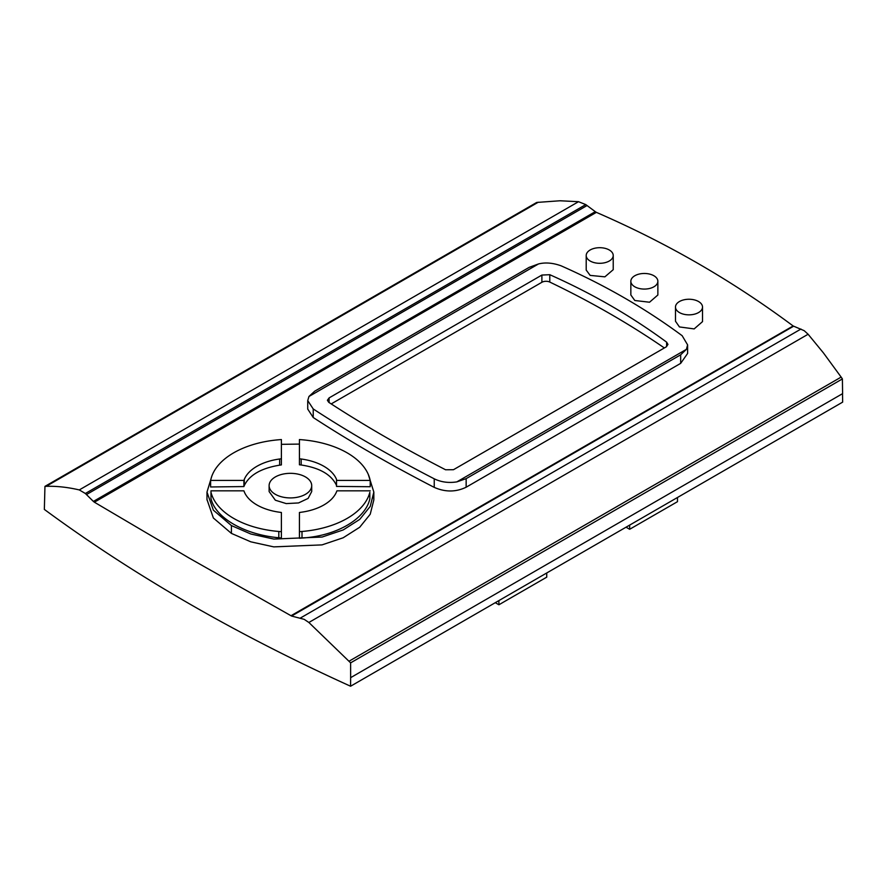 <?xml version="1.0" encoding="UTF-8"?>
<svg xmlns="http://www.w3.org/2000/svg" width="887" height="887" viewBox="0 0 887 887"><rect width="100%" height="100%" fill="white"/><g stroke="black" fill="none" stroke-linecap="round" stroke-linejoin="round"><path stroke-width="1.33" d="M44.949 486.375L536.713 202.447L559.908 200.772L578.524 201.693L585.764 204.598L85.363 493.494L79.287 489.923C67.645 487.218 56.613 486.009 46.191 486.32L44.949 486.375L44.35 509.426A1804.003 1041.526 0 0 0 188.244 603.149A1804.003 1041.526 0 0 0 350.576 686.228L842.65 402.133L842.528 393.673M842.606 393.628L842.395 378.926L841.142 377.097L823.435 352.915L808.112 334.244L804.199 330.685L793.133 325.961C732.629 280.902 667.035 243.038 596.386 212.359L595.288 211.66L93.39 501.421L94.377 502.197L188.92 557.934L291.568 616.044L304.208 619.348L308.864 622.474L350.62 662.855L350.642 677.657L842.606 393.628M350.62 662.855L842.395 378.926M350.642 677.657L350.576 686.228M85.363 493.494L93.39 501.421M86.449 494.569L587.05 205.54L585.764 204.598M587.05 205.54L595.288 211.66M300.349 618.062L800.961 329.044M291.568 616.044L793.532 326.25M94.377 502.197L596.386 212.359M538.498 263.949L308.953 396.478L314.674 391.2L529.206 267.342L538.498 263.949C545.305 262.23 552.834 262.851 561.083 265.812C605.222 285.326 645.581 308.621 682.158 335.707L687.613 344.888L687.613 353.447L680.673 363.36L466.141 487.218C455.874 492.174 445.23 492.218 434.231 487.373C390.136 464.644 349.8 441.36 313.222 417.511L307.734 409.062M206.981 499.525L213.379 518.008L231.418 533.397L250.833 541.835L273.761 546.88L322.048 544.884L343.169 537.777L359.701 527.255L370.223 514.238L373.837 499.902L373.571 496.01M586.207 255.5L586.207 270.08L590.154 275.391L604.879 276.844L613.227 269.681L613.227 255.5A13.516 7.806 0 0 0 609.269 249.979A13.516 7.806 0 0 0 594.545 248.293A13.516 7.806 0 0 0 586.207 255.5A13.516 7.806 0 0 0 590.154 261.022A13.516 7.806 0 0 0 604.89 262.707A13.516 7.806 0 0 0 613.227 255.5M630.845 281.279L630.845 294.983L634.804 300.505L649.528 302.223L657.866 294.994L657.866 281.279A13.516 7.806 0 0 0 653.907 275.757A13.516 7.806 0 0 0 639.183 274.061A13.516 7.806 0 0 0 630.845 281.279A13.516 7.806 0 0 0 634.804 286.789A13.516 7.806 0 0 0 649.528 288.486A13.516 7.806 0 0 0 657.866 281.279M675.484 307.046L675.484 321.238L679.442 326.937L694.166 328.911L702.515 321.626L702.515 307.046A13.516 7.806 0 0 0 698.557 301.536A13.516 7.806 0 0 0 683.833 299.839A13.516 7.806 0 0 0 675.484 307.046A13.516 7.806 0 0 0 679.442 312.568A13.516 7.806 0 0 0 694.166 314.253A13.516 7.806 0 0 0 702.515 307.046M466.141 487.218L466.152 478.647L680.673 354.8L686.405 349.345L456.86 481.874C448.634 483.171 441.083 482.14 434.231 478.814C390.136 456.084 349.8 432.801 313.222 408.951L307.734 400.591L307.734 409.173M687.613 344.888L686.405 349.345M308.953 396.478L307.734 400.591M329.099 397.908L541.89 275.059L549.785 274.704C592.294 293.63 631.245 316.116 666.614 342.149L667.966 344.422L666.248 346.861L453.468 469.711L445.573 469.766C403.053 447.857 364.113 425.372 328.744 402.321L327.392 400.259L329.099 397.908L329.099 402.554M466.152 478.647L456.86 481.874M664.352 347.959A901.913 520.713 0 0 0 549.785 282.066A5.865 3.382 0 0 0 541.89 282.277L331.206 403.918M299.429 444.088L281.39 444.332M211.738 476.419L206.981 492.097L213.368 510.169L231.418 525.57L250.91 534.029L273.861 539.074L322.136 537.034L343.225 529.927L359.723 519.405L370.234 506.399L373.837 492.074L368.327 474.501M299.429 538.243L299.429 531.701L302.001 531.479A80.273 46.346 0 0 0 369.835 492.318L369.835 498.893C365.389 519.172 336.295 535.981 302.001 538.054L299.429 538.243L299.429 536.214M299.429 523.585L299.429 518.629M281.39 518.485L281.39 537.999L278.806 537.755C244.49 534.673 215.452 517.908 210.984 498.594L210.984 497.13M210.607 480.421L210.607 486.963L243.892 486.564L244.291 485.566C249.38 475.033 261.155 468.225 279.649 465.165L279.649 459L281.39 458.767L281.39 439.553L278.806 439.764A80.273 46.346 0 0 0 210.984 478.925L210.607 480.421L243.892 480.421L244.291 479.412A47.355 27.342 180 0 1 279.649 459M281.39 458.767L281.39 464.91L279.649 465.165M336.517 485.411C331.439 474.6 319.653 467.793 301.17 464.999L299.429 464.777L299.429 458.767L301.17 459A47.355 27.342 180 0 1 336.517 479.412L336.517 480.421L370.212 480.421L369.835 478.925A80.273 46.346 0 0 0 302.001 439.764L299.429 439.553L299.429 458.767M370.212 480.421L370.212 486.719L336.517 486.42L336.517 480.421M269.116 485.621L269.116 491.553L275.347 500.213L286.246 503.594L298.542 502.94L308.111 498.416L311.703 491.553L311.703 485.621A21.288 12.296 0 0 0 305.461 476.929A21.288 12.296 0 0 0 282.254 474.268A21.288 12.296 0 0 0 269.116 485.621A21.288 12.296 0 0 0 275.347 494.314A21.288 12.296 0 0 0 298.553 496.986A21.288 12.296 0 0 0 311.703 485.621M370.212 490.833L336.927 490.833L336.517 491.841A47.355 27.342 180 0 1 301.17 512.242L299.429 512.486L299.429 531.701M210.984 492.318A80.273 46.346 0 0 0 278.806 531.479L281.39 531.701L281.39 512.486L279.649 512.242A47.355 27.342 180 0 1 244.291 491.841L243.892 490.833L210.984 490.833L210.984 498.594M281.39 537.999L281.39 531.701M243.892 486.564L243.892 480.421M677.48 497.496L677.48 501.676L629.648 529.284L626.034 527.2M629.648 525.115L629.648 529.284M546.736 572.98L546.736 577.16L498.904 604.768L495.29 602.683M498.904 600.588L498.904 604.768M79.287 489.923L578.524 201.693M46.191 486.32L538.254 202.225M841.142 377.097L349.068 661.192M308.864 622.474L808.112 334.244M291.003 615.722L793.133 325.961M680.673 363.36L680.673 354.8M434.231 487.373L434.231 478.814M313.222 417.511L313.222 408.951M541.89 275.059L541.89 282.277M549.785 274.704L549.785 282.066M666.614 342.149L666.614 346.629M231.418 533.397L231.418 525.57M369.835 498.893L369.835 492.318M302.001 538.054L302.001 531.479M278.806 537.755L278.806 531.479M244.291 485.566L244.291 479.412M301.17 464.999L301.17 459M206.981 499.924L206.981 492.097M373.837 499.902L373.837 492.074"/></g></svg>
